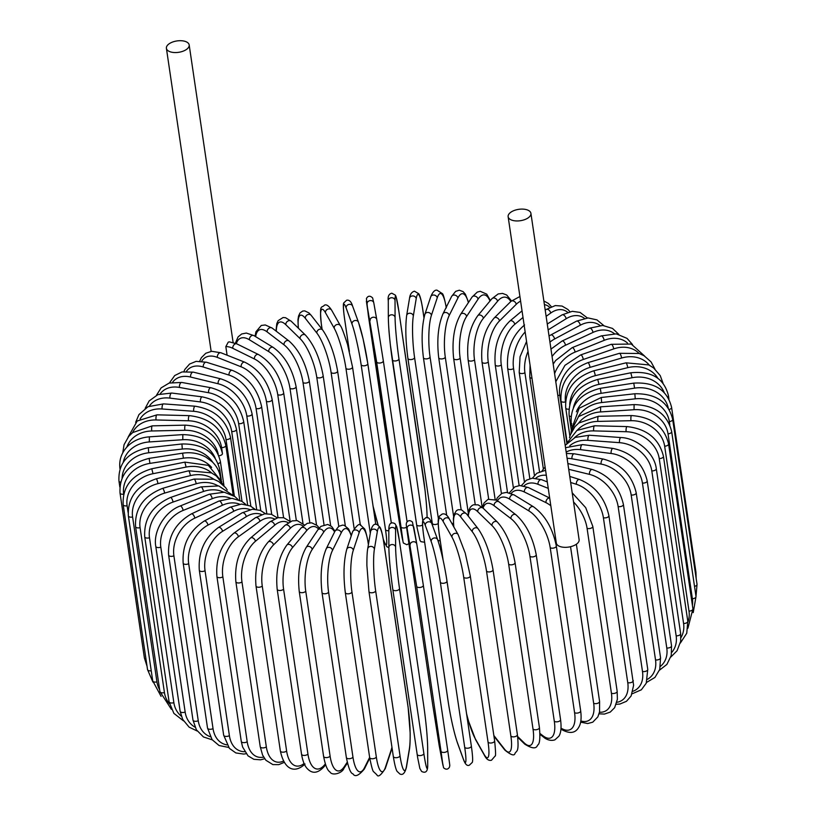 <?xml version="1.0" encoding="UTF-8"?>
<svg xmlns="http://www.w3.org/2000/svg" width="816" height="816" viewBox="0 0 816 816"><rect width="100%" height="100%" fill="white"/><g stroke="black" fill="none" stroke-linecap="round" stroke-linejoin="round"><path stroke-width="1.22" d="M170.442 43.003A11.516 5.753 171.6 0 1 182.233 40.8A11.516 5.753 171.6 0 1 189.179 44.951A11.516 5.753 171.6 0 1 185.14 50.255A11.516 5.753 171.6 0 1 173.349 52.459A11.516 5.753 171.6 0 1 166.403 48.307A11.516 5.753 171.6 0 1 170.442 43.003M225.828 346.627L228.245 342.149L229.347 341.853L236.875 343.893A3.386 2.377 116.2 0 0 233.988 344.791A3.386 2.377 116.2 0 0 232.805 348.32A30.488 15.473 -118.2 0 0 225.828 346.627L227.103 355.205M512.173 211.405A11.516 5.753 171.6 0 1 523.964 209.192A11.516 5.753 171.6 0 1 530.92 213.343A11.516 5.753 171.6 0 1 526.881 218.647A11.516 5.753 171.6 0 1 515.09 220.85A11.516 5.753 171.6 0 1 508.133 216.709A11.516 5.753 171.6 0 1 512.173 211.405M530.92 213.343L579.115 539.713A11.516 5.753 171.6 0 1 575.076 545.017A11.516 5.753 171.6 0 1 563.285 547.23A11.516 5.753 171.6 0 1 556.328 543.079L508.133 216.709M213.037 728.617A3.386 1.693 171.6 0 1 209.569 729.259A3.386 1.693 171.6 0 1 207.519 728.045L183.161 563.111A3.386 1.693 -8.4 0 0 185.212 564.335A3.386 1.693 -8.4 0 0 188.68 563.683L213.037 728.617A30.488 21.41 116.2 0 0 226.899 744.886M183.161 563.111C182.07 544.976 189.077 530.961 204.194 521.077A3.386 1.724 61.8 0 1 206.407 521.965A3.386 1.724 61.8 0 1 207.958 525.127A30.488 21.41 116.2 0 0 188.68 563.683M204.194 521.077L229.908 507.266A3.386 1.724 61.8 0 1 232.121 508.164A3.386 1.724 61.8 0 1 233.672 511.316L207.958 525.127M249.91 509.612A30.488 21.41 116.2 0 0 233.672 511.316M239.557 504.186A30.488 22.675 121.5 0 0 222.289 505.308L194.789 518.14A30.488 22.675 121.5 0 0 173.9 555.808L198.257 720.742A3.386 1.693 171.6 0 1 194.881 721.262A3.386 1.693 171.6 0 1 192.974 720.049L196.381 729.8L203.439 736.94L212.252 739.857M198.257 720.742A30.488 22.675 121.5 0 0 210.263 736.715M192.974 720.049L168.616 555.125A3.386 1.693 -8.4 0 0 170.534 556.328A3.386 1.693 -8.4 0 0 173.9 555.808M245.779 504.451L241.852 501.34L232.04 498.341L218.933 501.055A3.386 1.51 65 0 1 220.891 502.126A3.386 1.51 65 0 1 222.289 505.308M218.933 501.055L191.434 513.886A3.386 1.51 65 0 1 193.392 514.947A3.386 1.51 65 0 1 194.789 518.14M230.663 498.311A30.488 23.776 127.4 0 0 212.201 498.688L183.121 510.428A30.488 23.776 127.4 0 0 160.813 547.138L185.161 712.062A3.386 1.693 171.6 0 1 180.132 711.266L182.662 719.345L189.128 727.148L197.176 731.014M185.161 712.062A30.488 23.776 127.4 0 0 195.004 727.148M180.132 711.266L155.774 546.343A3.386 1.693 -8.4 0 0 160.813 547.138M238.099 499.555L234.896 496.577L224.278 492.211L209.243 494.251A3.386 1.275 68 0 1 210.946 495.465A3.386 1.275 68 0 1 212.201 498.688M209.243 494.251L180.163 506.002A3.386 1.275 68 0 1 181.866 507.215A3.386 1.275 68 0 1 183.121 510.428M223.339 492.089A30.488 24.684 134.2 0 0 203.47 491.487L173.043 502.064A30.488 24.684 134.2 0 0 149.501 537.724L173.859 702.647A3.386 1.693 171.6 0 1 169.085 701.76L173.869 713.378L183.488 720.854M173.859 702.647A30.488 24.684 134.2 0 0 181.305 716.152M169.085 701.76L144.728 536.826A3.386 1.693 -8.4 0 0 149.501 537.724M231.928 494.68L218.698 485.918L200.94 486.907A3.386 1.04 70.8 0 1 202.368 488.243A3.386 1.04 70.8 0 1 203.47 491.487M200.94 486.907L170.503 497.485A3.386 1.04 70.8 0 1 171.931 498.821A3.386 1.04 70.8 0 1 173.043 502.064M217.729 485.693A30.488 25.408 142 0 0 196.187 483.786L164.618 493.109A30.488 25.408 142 0 0 140.077 527.646L164.434 692.57A3.386 1.693 171.6 0 1 159.926 691.591L171.38 709.318M164.434 692.57A30.488 25.408 142 0 0 169.453 703.718M159.926 691.591L135.578 526.667A3.386 1.693 -8.4 0 0 140.077 527.646M227.246 490.008L225.624 487.652L218.688 481.532L213.772 479.237L194.065 479.063A3.386 0.806 73.5 0 1 195.228 480.512A3.386 0.806 73.5 0 1 196.187 483.786M194.065 479.063L162.506 488.396A3.386 0.806 73.5 0 1 163.669 489.845A3.386 0.806 73.5 0 1 164.618 493.109M213.914 479.288A30.488 25.949 150.6 0 0 190.383 475.626L157.937 483.633A30.488 25.949 150.6 0 0 132.6 516.977L156.947 681.901A3.386 1.693 171.6 0 1 152.725 680.85L161.089 696.374M156.947 681.901A30.488 25.949 150.6 0 0 159.661 689.785M152.725 680.85L128.367 515.916A3.386 1.693 -8.4 0 0 132.6 516.977M223.951 485.704L216.342 475.963L211.477 472.892L188.7 470.781A3.386 0.551 76.1 0 1 189.567 472.321A3.386 0.551 76.1 0 1 190.383 475.626M188.7 470.781L156.254 478.798A3.386 0.551 76.1 0 1 157.121 480.338A3.386 0.551 76.1 0 1 157.937 483.633M151.235 670.772A3.386 1.693 171.6 0 1 147.533 669.61L152.939 682.074M211.905 473.117A30.488 26.275 160 0 0 186.119 467.068L153.031 473.698A30.488 26.275 160 0 0 127.112 505.798L128.081 512.346M147.533 669.61L123.175 504.676A3.386 1.693 -8.4 0 0 127.112 505.798M221.809 481.848L208.386 465.375L184.865 462.131L186.119 467.068M184.865 462.131L151.776 468.761L153.031 473.698M145.982 659.104A3.386 1.693 171.6 0 1 144.391 657.961L147.023 666.162M144.391 657.961L120.034 493.027A3.386 1.693 -8.4 0 0 123.685 494.2L123.685 494.21A30.488 26.418 169.9 0 1 149.95 463.386L183.416 458.194A30.488 26.418 169.9 0 1 211.63 467.425M220.595 478.451L220.453 477.482A3.386 1.693 171.6 0 1 220.381 477.982M220.453 477.482C219.535 471.495 216.791 466.273 212.221 461.805L206.06 457.235C198.992 453.308 191.168 451.962 182.6 453.176L183.416 458.194M182.6 453.176L149.134 458.378L149.95 463.386M212.833 462.407A30.488 26.347 179.9 0 0 182.305 449.055L148.706 452.778A30.488 26.347 179.9 0 0 122.094 478.145M119.84 486.989L118.963 481.052A3.386 1.693 -8.4 0 0 120.666 482.225M221.33 480.308L219.749 469.628A3.386 1.693 171.6 0 1 218.678 471.128M219.749 469.628C215.434 452.207 202.827 443.659 181.927 443.986L182.305 449.055M181.927 443.986L148.328 447.709L148.706 452.778M215.159 458.092A30.488 26.081 -170.5 0 0 182.784 439.722L149.308 441.946A30.488 26.081 -170.5 0 0 123.236 462.325M119.983 468.853A3.386 1.693 -8.4 0 0 120.013 468.986L119.983 468.853C118.871 460.459 121.309 453.053 127.296 446.617C132.988 440.844 140.342 437.58 149.379 436.835L149.308 441.946M223.972 485.734L220.412 461.621A3.386 1.693 171.6 0 1 218.127 463.621M220.412 461.621C216.097 444.179 203.572 435.173 182.845 434.612L182.784 439.722M218.239 454.288A30.488 25.612 -161.6 0 0 184.865 430.277L151.766 430.981A30.488 25.612 -161.6 0 0 126.827 447.107M233.192 495.404L225.808 445.403A3.386 1.693 171.6 0 1 221.595 447.637L222.442 453.533A3.386 1.693 171.6 0 1 218.851 455.746M222.442 453.533C218.117 436.05 205.765 426.584 185.365 425.146A3.386 0.714 88.8 0 0 184.783 426.87A3.386 0.714 88.8 0 0 184.865 430.277M185.365 425.146L152.276 425.85A3.386 0.714 88.8 0 0 151.684 427.584A3.386 0.714 88.8 0 0 151.766 430.981M221.595 447.637A30.488 24.959 -153.6 0 0 188.516 420.781L156.05 419.965A30.488 24.959 -153.6 0 0 132.539 432.664M225.808 445.403C221.503 427.88 209.386 417.965 189.465 415.65A3.386 0.959 91.4 0 0 188.578 417.353A3.386 0.959 91.4 0 0 188.516 420.781M189.465 415.65L156.998 414.834A3.386 0.959 91.4 0 0 156.111 416.548A3.386 0.959 91.4 0 0 156.05 419.965M234.365 496.189L226.001 439.538A30.488 24.103 -146.5 0 0 193.708 411.305L162.129 408.979A30.488 24.103 -146.5 0 0 140.117 418.996M239.792 500.239L230.5 437.315A3.386 1.693 171.6 0 1 226.001 439.538M230.5 437.315C226.205 419.75 214.414 409.377 195.106 406.205A3.386 1.204 94.2 0 0 193.933 407.867A3.386 1.204 94.2 0 0 193.708 411.305M195.106 406.205L163.516 403.879A3.386 1.204 94.2 0 0 162.343 405.542A3.386 1.204 94.2 0 0 162.129 408.979M242.026 501.452L231.703 431.511A30.488 23.072 -140.2 0 0 200.42 401.931L169.952 398.116A30.488 23.072 -140.2 0 0 149.379 406.072M247.636 504.92L236.467 429.318A3.386 1.693 171.6 0 1 231.703 431.511M236.467 429.318C232.213 411.703 220.81 400.88 202.256 396.872A3.386 1.428 97.2 0 0 200.787 398.483A3.386 1.428 97.2 0 0 200.42 401.931M202.256 396.872L171.788 393.047A3.386 1.428 97.2 0 0 170.32 394.658A3.386 1.428 97.2 0 0 169.952 398.116M250.859 506.267L238.649 423.626A30.488 21.859 -134.7 0 0 208.59 392.731L179.469 387.437A30.488 21.859 -134.7 0 0 160.232 393.832M256.663 509.398L243.678 421.474A3.386 1.693 171.6 0 1 242.117 423.208A3.386 1.693 171.6 0 1 238.649 423.626M243.678 421.474C239.465 403.808 228.531 392.567 210.865 387.733A3.386 1.652 100.3 0 0 209.11 389.263A3.386 1.652 100.3 0 0 208.59 392.731M210.865 387.733L181.754 382.449A3.386 1.652 100.3 0 0 179.989 383.969A3.386 1.652 100.3 0 0 179.469 387.437M260.773 510.592L246.799 415.946A30.488 20.492 -129.9 0 0 218.147 383.765L190.597 377.043A30.488 20.492 -129.9 0 0 172.594 382.255M266.812 513.641L252.073 413.845A3.386 1.693 171.6 0 1 250.39 415.64A3.386 1.693 171.6 0 1 246.799 415.946M252.073 413.845C247.931 396.137 237.527 384.479 220.871 378.869A3.386 1.856 103.7 0 0 218.821 380.287A3.386 1.856 103.7 0 0 218.147 383.765M220.871 378.869L193.331 372.147A3.386 1.856 103.7 0 0 191.281 373.565A3.386 1.856 103.7 0 0 190.597 377.043M271.718 514.417L256.081 408.53A30.488 18.952 -125.6 0 0 229.031 375.105L203.266 367.006A30.488 18.952 -125.6 0 0 186.436 371.362M278.011 517.691L261.589 406.49A3.386 1.693 171.6 0 1 259.774 408.337A3.386 1.693 171.6 0 1 256.081 408.53M261.589 406.49C257.53 388.753 247.738 376.696 232.203 370.331A3.386 2.04 107.4 0 0 229.867 371.617A3.386 2.04 107.4 0 0 229.031 375.105M232.203 370.331L206.438 362.233A3.386 2.04 107.4 0 0 204.102 363.518A3.386 2.04 107.4 0 0 203.266 367.006M283.601 517.711L266.424 401.431A30.488 17.279 -121.7 0 0 241.159 366.823L217.372 357.408A30.488 17.279 -121.7 0 0 201.705 361.213M290.159 521.434L272.146 399.463A3.386 1.693 171.6 0 1 270.198 401.36A3.386 1.693 171.6 0 1 266.424 401.431M272.146 399.463C268.199 381.704 259.08 369.291 244.78 362.202A3.386 2.224 111.6 0 0 242.158 363.314A3.386 2.224 111.6 0 0 241.159 366.823M244.78 362.202L220.993 352.787A3.386 2.224 111.6 0 0 218.372 353.899A3.386 2.224 111.6 0 0 217.372 357.408M296.33 520.486L277.756 394.699A30.488 15.473 -118.2 0 0 254.429 358.969L232.805 348.32M236.875 343.893L258.499 354.552A3.386 2.377 116.2 0 0 255.612 355.45A3.386 2.377 116.2 0 0 254.429 358.969M258.499 354.552C271.473 362.314 279.868 375.074 283.672 392.822A3.386 1.693 171.6 0 1 281.591 394.76A3.386 1.693 171.6 0 1 277.756 394.699M309.825 522.77L289.986 388.396A30.488 13.546 -115 0 0 268.75 351.614L249.441 339.803A30.488 13.546 -115 0 0 236.334 343.638M316.516 524.953L296.086 386.611A3.386 1.693 171.6 0 1 293.862 388.589A3.386 1.693 171.6 0 1 289.986 388.396M296.086 386.611C292.434 368.903 284.825 355.847 273.268 347.453A3.386 2.519 121.5 0 0 270.116 348.075A3.386 2.519 121.5 0 0 268.75 351.614M273.268 347.453L253.96 335.631A3.386 2.519 121.5 0 0 250.818 336.263A3.386 2.519 121.5 0 0 249.441 339.803M324.003 524.668L303.011 382.551A30.488 11.516 -112 0 0 284.009 344.821L267.169 331.928A30.488 11.516 -112 0 0 255.643 336.651M330.664 525.708L309.274 380.888A3.386 1.693 171.6 0 1 306.918 382.898A3.386 1.693 171.6 0 1 303.011 382.551M309.274 380.888C305.806 363.263 299.044 349.952 288.976 340.955A3.386 2.642 127.4 0 0 285.58 341.261A3.386 2.642 127.4 0 0 284.009 344.821M288.976 340.955L272.136 328.063A3.386 2.642 127.4 0 0 268.75 328.369A3.386 2.642 127.4 0 0 267.169 331.928M338.773 526.34L316.761 377.237A30.488 9.404 -109.2 0 0 300.084 338.62L285.845 324.748A30.488 9.404 -109.2 0 0 276.328 331.265M345.321 525.79L323.146 375.676A3.386 1.693 171.6 0 1 320.647 377.726A3.386 1.693 171.6 0 1 316.761 377.237M323.146 375.676C319.882 358.193 313.997 344.678 305.49 335.131A3.386 2.744 134.2 0 0 301.879 335.06A3.386 2.744 134.2 0 0 300.084 338.62M305.49 335.131L291.251 321.269A3.386 2.744 134.2 0 0 287.65 321.188A3.386 2.744 134.2 0 0 285.845 324.748M354.113 528.34L331.102 372.463A30.488 7.211 -106.5 0 0 316.863 333.071L305.337 318.332A30.488 7.211 -106.5 0 0 298.442 328.267M360.386 525.31L337.6 371.035A3.386 1.693 171.6 0 1 334.958 373.126A3.386 1.693 171.6 0 1 331.102 372.463M337.6 371.035C334.54 353.726 329.572 340.068 322.687 330.052A3.386 2.825 142 0 0 318.903 329.511A3.386 2.825 142 0 0 316.863 333.071M322.687 330.052L311.151 315.313A3.386 2.825 142 0 0 307.377 314.772A3.386 2.825 142 0 0 305.337 318.332M370.301 533.297A30.488 4.978 -103.9 0 0 370.291 533.225L345.933 368.291A30.488 4.978 -103.9 0 0 334.213 328.216L325.472 312.722A30.488 4.978 -103.9 0 0 321.473 324.911L322.126 329.338M322.055 329.236L321.371 324.605A3.386 1.693 -8.4 0 0 321.473 324.911M352.42 366.69A3.386 1.693 171.6 0 1 352.522 366.996A3.386 1.693 171.6 0 1 349.738 369.107A3.386 1.693 171.6 0 1 345.933 368.291M375.768 524.372L352.522 366.996L347.524 344.434C343.791 332.836 341.414 326.604 340.405 325.747A3.386 2.887 150.6 0 0 334.213 328.216M340.405 325.747L331.673 310.253A3.386 2.887 150.6 0 0 325.472 312.722M373.045 505.971A30.488 2.693 -101.3 0 0 378.196 525.137M383.265 539.07L384.071 541.283A30.488 2.693 -101.3 0 0 385.499 529.666L361.141 364.742A30.488 2.693 -101.3 0 0 352.002 324.085L346.127 307.958A30.488 2.693 -101.3 0 0 344.699 319.566L349.401 351.41M367.812 363.752L391.354 523.148L367.802 363.579A3.386 1.693 171.6 0 1 364.874 365.721A3.386 1.693 171.6 0 1 361.141 364.742M358.612 322.759A30.488 2.693 78.7 0 1 367.761 363.416A3.386 1.693 171.6 0 1 367.802 363.579L363.079 338.824L358.489 322.269A3.386 2.917 160 0 0 352.002 324.085M383.316 539.356L384.193 541.783A3.386 2.917 -20 0 1 384.071 541.283M388.824 530.706A3.386 1.693 171.6 0 1 385.499 529.666M358.489 322.269L352.614 306.133A3.386 2.917 160 0 0 346.127 307.958M392.669 480.155A3.386 1.693 171.6 0 1 392.659 480.124A3.386 1.693 171.6 0 1 392.659 480.104L399.208 521.342A3.386 2.938 -10.1 0 1 399.197 521.271L402.92 540.855L400.982 526.769L376.625 361.845L366.364 301.135L399.197 521.271M399.228 521.414A3.386 2.938 -10.1 0 1 399.208 521.342L402.176 537.989A3.386 2.938 -10.1 0 1 402.166 537.917M392.659 480.124L368.312 315.2A3.386 1.693 -8.4 0 0 368.312 315.221M383.326 360.856L407.092 521.801L383.326 360.825A3.386 1.693 171.6 0 1 383.326 360.825A3.386 1.693 171.6 0 1 380.246 362.987A3.386 1.693 171.6 0 1 376.625 361.845M376.757 319.535L373.82 303.032A3.386 2.938 169.9 0 0 373.81 302.96L376.778 319.607A3.386 2.938 169.9 0 1 376.788 319.688L383.316 360.805L376.778 319.607A3.386 2.938 169.9 0 0 370.097 320.719M402.196 538.07A3.386 2.938 -10.1 0 1 402.176 537.989L403.349 543.017L406.878 544.731L408.908 543.589M406.582 527.269A3.386 1.693 171.6 0 1 403.104 527.972A3.386 1.693 171.6 0 1 400.982 526.769M368.312 315.2L366.415 298.544C368.016 295.678 370.087 295.474 372.626 297.932L373.81 302.96A3.386 2.938 169.9 0 0 367.129 304.072M423.178 475.84A3.386 1.693 171.6 0 1 423.198 475.963A3.386 1.693 171.6 0 1 423.208 476.085L398.851 311.161A3.386 1.693 -8.4 0 0 398.84 311.039L425.136 491.048C426.074 500.922 426.707 503.992 427.135 517.915M427.105 517.558A3.386 2.927 -0.1 0 1 427.115 517.67L427.105 517.558A30.488 1.907 83.7 0 0 423.208 476.085M398.851 311.161A30.488 1.907 83.7 0 0 395.036 300.359L395.077 317.404A30.488 1.907 83.7 0 0 398.963 358.867A3.386 1.693 171.6 0 1 395.729 360.927A3.386 1.693 171.6 0 1 392.261 359.734A3.386 1.693 171.6 0 1 392.251 359.611A30.488 1.907 -96.3 0 1 388.355 318.148M422.566 524.953A3.386 1.693 171.6 0 1 418.955 525.902A3.386 1.693 171.6 0 1 416.609 524.668A3.386 1.693 171.6 0 1 416.599 524.545L392.282 359.856M398.963 358.867L422.861 520.649M395.077 317.404A3.386 2.927 179.9 0 0 388.324 317.781C388.753 331.704 389.375 334.784 390.323 344.658L417.088 527.758L420.016 540.498L420.985 541.681L424.636 542.242M395.036 300.359A3.386 2.927 179.9 0 0 388.283 300.737L388.324 317.781M423.953 317.812L422.678 309.193A3.386 1.693 -8.4 0 0 422.688 308.917L423.983 317.689M422.678 309.193A30.488 4.202 86.2 0 0 416.221 298.625L413.335 315.925A30.488 4.202 86.2 0 0 414.589 357.632L438.447 519.129M438.192 523.576A3.386 1.693 171.6 0 1 434.581 524.515A3.386 1.693 171.6 0 1 432.245 523.28A3.386 1.693 171.6 0 1 432.256 523.005M414.589 357.632A3.386 1.693 171.6 0 1 411.223 359.56A3.386 1.693 171.6 0 1 407.898 358.346A3.386 1.693 171.6 0 1 407.898 358.071M413.335 315.925A3.386 2.897 -170.5 0 0 406.643 315.588C405.236 326.981 405.654 341.231 407.898 358.346L432.684 526.045M416.221 298.625A3.386 2.897 -170.5 0 0 409.53 298.289L406.643 315.588M446.168 307.408A30.488 6.457 88.8 0 0 437.233 297.85L431.429 315.282A30.488 6.457 88.8 0 0 430.073 357.102L453.604 516.406M453.38 523.107A3.386 1.693 171.6 0 1 451.982 523.648M430.073 357.102A3.386 1.693 171.6 0 1 426.605 358.887A3.386 1.693 171.6 0 1 423.412 357.663L446.709 515.426M431.429 315.282A3.386 2.846 -161.6 0 0 428.359 312.487A3.386 2.846 -161.6 0 0 424.912 314.282C421.801 325.829 421.301 340.292 423.412 357.663M437.233 297.85A3.386 2.846 -161.6 0 0 434.163 295.066A3.386 2.846 -161.6 0 0 430.705 296.851L424.912 314.282M468.374 302.644A30.488 8.66 91.4 0 0 457.888 298.034L449.228 315.455A30.488 8.66 91.4 0 0 445.301 357.275L468.241 512.621M445.301 357.275A3.386 1.693 171.6 0 1 441.742 358.928A3.386 1.693 171.6 0 1 438.702 357.683L461.152 509.714M449.228 315.455A3.386 2.774 -153.6 0 0 446.403 312.589A3.386 2.774 -153.6 0 0 442.955 313.874C438.141 325.472 436.723 340.078 438.702 357.683M457.888 298.034A3.386 2.774 -153.6 0 0 455.063 295.168A3.386 2.774 -153.6 0 0 451.605 296.453L442.955 313.874M489.988 301.022A30.488 10.802 94.2 0 0 478.054 299.176L466.599 316.465A30.488 10.802 94.2 0 0 460.142 358.153L482.174 507.297M460.142 358.153A3.386 1.693 171.6 0 1 456.532 359.662A3.386 1.693 171.6 0 1 453.635 358.418L475.198 504.441M466.599 316.465A3.386 2.683 -146.5 0 0 463.988 313.538A3.386 2.683 -146.5 0 0 460.612 314.364C454.135 325.921 451.809 340.609 453.635 358.418M478.054 299.176A3.386 2.683 -146.5 0 0 475.442 296.249A3.386 2.683 -146.5 0 0 472.066 297.075L460.612 314.364M510.806 301.522A30.488 12.862 97.2 0 0 497.556 301.277L483.388 318.291A30.488 12.862 97.2 0 0 474.504 359.744L495.149 499.545M474.504 359.744A3.386 1.693 171.6 0 1 470.852 361.1A3.386 1.693 171.6 0 1 468.109 359.856L488.672 499.106M483.388 318.291A3.386 2.56 -140.2 0 0 480.991 315.313A3.386 2.56 -140.2 0 0 477.737 315.741C469.639 327.185 466.426 341.884 468.109 359.856M497.556 301.277A3.386 2.56 -140.2 0 0 495.149 298.299A3.386 2.56 -140.2 0 0 491.905 298.727L477.737 315.741M520.608 301.175A30.488 14.831 100.3 0 0 516.253 304.307L499.494 320.923A30.488 14.831 100.3 0 0 488.264 362.008L507.521 492.476M488.264 362.008A3.386 1.693 171.6 0 1 484.602 363.232A3.386 1.693 171.6 0 1 482.001 361.978L501.432 493.568M499.494 320.923A3.386 2.428 -134.7 0 0 497.281 317.903A3.386 2.428 -134.7 0 0 494.19 317.985C484.531 329.246 480.471 343.913 482.001 361.978M516.253 304.307A3.386 2.428 -134.7 0 0 514.039 301.288A3.386 2.428 -134.7 0 0 510.959 301.369L494.19 317.985M523.005 317.444L514.774 324.34A30.488 16.677 103.7 0 0 501.31 364.956L519.129 485.581M549.688 307.367A30.488 16.677 103.7 0 0 544.394 304.613M501.31 364.956A3.386 1.693 171.6 0 1 497.668 366.027A3.386 1.693 171.6 0 1 495.21 364.783L513.376 487.774M514.774 324.34A3.386 2.275 -129.9 0 0 512.734 321.28A3.386 2.275 -129.9 0 0 509.847 321.065C498.688 332.081 493.813 346.647 495.21 364.783M525.157 331.99A30.488 18.401 107.4 0 0 513.57 368.546L529.829 478.676M567.61 312.273A30.488 18.401 107.4 0 0 550.688 313.069L546.128 316.333M513.57 368.546A3.386 1.693 171.6 0 1 509.959 369.475A3.386 1.693 171.6 0 1 507.644 368.23L524.392 481.726M550.688 313.069A3.386 2.101 -125.6 0 0 548.821 309.978A3.386 2.101 -125.6 0 0 546.139 309.499L545.21 310.162M528.023 351.41A30.488 19.982 111.6 0 0 524.923 372.759L539.529 471.699M584.409 318.322A30.488 19.982 111.6 0 0 566.151 318.73L548.128 329.888M524.923 372.759A3.386 1.693 171.6 0 1 521.373 373.544A3.386 1.693 171.6 0 1 519.19 372.32L534.419 475.422M566.151 318.73A3.386 1.918 -121.7 0 0 564.448 315.608A3.386 1.918 -121.7 0 0 561.989 314.915L547.261 324.023M600.015 325.462A30.488 21.41 116.2 0 0 580.288 325.207L554.574 339.007A30.488 21.41 116.2 0 0 549.933 342.098M531.981 378.226A3.386 1.693 171.6 0 1 529.778 377.002L543.354 468.935M554.574 339.007A3.386 1.724 -118.2 0 0 553.024 335.855A3.386 1.724 -118.2 0 0 550.81 334.958L549.025 335.988M580.288 325.207A3.386 1.724 -118.2 0 0 578.738 322.045A3.386 1.724 -118.2 0 0 576.524 321.147L550.81 334.958M614.377 333.673A30.488 22.675 121.5 0 0 592.997 332.428L565.498 345.25A30.488 22.675 121.5 0 0 552.055 356.521M565.498 345.25A3.386 1.51 -115 0 0 564.101 342.057A3.386 1.51 -115 0 0 562.132 340.996L550.963 349.105M592.997 332.428A3.386 1.51 -115 0 0 591.6 329.236A3.386 1.51 -115 0 0 589.631 328.175L562.132 340.996M627.443 342.985A30.488 23.776 127.4 0 0 604.177 340.343L575.096 352.094A30.488 23.776 127.4 0 0 554.594 373.667M575.096 352.094A3.386 1.275 -112 0 0 573.842 348.871A3.386 1.275 -112 0 0 572.149 347.657L555.645 360.509L553.177 364.109M604.177 340.343A3.386 1.275 -112 0 0 602.922 337.13A3.386 1.275 -112 0 0 601.219 335.917L572.149 347.657M639.132 353.461A30.488 24.684 134.2 0 0 613.734 348.901L583.297 359.479A30.488 24.684 134.2 0 0 559.766 395.128L566.855 443.139M559.766 395.128A3.386 1.693 171.6 0 1 557.818 395.485M583.297 359.479A3.386 1.04 -109.2 0 0 582.196 356.235A3.386 1.04 -109.2 0 0 580.768 354.889L564.968 365.323L555.788 381.745M613.734 348.901A3.386 1.04 -109.2 0 0 612.632 345.658A3.386 1.04 -109.2 0 0 611.204 344.311L580.768 354.889M649.332 365.191A30.488 25.408 142 0 0 621.608 358.03L590.05 367.363A30.488 25.408 142 0 0 565.508 401.89L565.508 401.931M565.508 401.89A3.386 1.693 171.6 0 1 561 400.911L567.13 442.394M590.05 367.363A3.386 0.806 -106.5 0 0 589.091 364.089A3.386 0.806 -106.5 0 0 587.938 362.641C569.058 370.158 560.072 382.918 561 400.911M621.608 358.03A3.386 0.806 -106.5 0 0 620.65 354.756A3.386 0.806 -106.5 0 0 619.497 353.308L587.938 362.641M657.818 378.257A30.488 25.949 150.6 0 0 627.739 367.659L595.292 375.666A30.488 25.949 150.6 0 0 569.721 404.542M568.936 409.183A3.386 1.693 171.6 0 1 565.723 407.959L569.884 436.132M595.292 375.666A3.386 0.551 -103.9 0 0 594.476 372.371A3.386 0.551 -103.9 0 0 593.609 370.831C574.107 377.624 564.815 389.997 565.723 407.959M627.739 367.659A3.386 0.551 -103.9 0 0 626.923 364.364A3.386 0.551 -103.9 0 0 626.056 362.824L593.609 370.831M667.733 397.055A3.386 1.693 -8.4 0 0 668.467 395.78L668.977 399.228M664.275 392.649A30.488 26.275 160 0 0 632.074 377.726L598.985 384.356A30.488 26.275 160 0 0 573.413 407.714M571.037 416.537A3.386 1.693 171.6 0 1 569.129 415.334L571.363 430.42M598.985 384.356L597.73 379.42C577.759 385.427 568.222 397.402 569.129 415.334M632.074 377.726L630.819 372.79L597.73 379.42M696.16 578.401L695.966 572.363A3.386 1.693 171.6 0 1 695.426 573.475M669.12 409.479A3.386 1.693 -8.4 0 0 671.609 407.439L695.966 572.363M668.304 408.173A30.488 26.418 169.9 0 0 634.573 388.141L601.106 393.332A30.488 26.418 169.9 0 0 576.361 411.815M571.812 423.769A3.386 1.693 171.6 0 1 571.19 422.974L571.639 425.962M601.106 393.332L600.29 388.324C579.992 393.506 570.292 405.052 571.19 422.974M634.573 388.141L633.757 383.122L600.29 388.324M695.997 596.384L697.037 584.338A3.386 1.693 171.6 0 1 694.518 586.388M669.844 425.075L669.334 421.607A3.386 1.693 -8.4 0 0 672.68 419.404L697.037 584.338M669.334 421.607A30.488 26.347 179.9 0 0 635.236 398.83L601.637 402.553A30.488 26.347 179.9 0 0 578.197 416.976M601.637 402.553L601.259 397.484L579.176 408.255L571.679 428.9M635.236 398.83L634.858 393.761L601.259 397.484M696.017 596.537A3.386 1.693 171.6 0 1 692.386 598.76L668.029 433.837A3.386 1.693 -8.4 0 0 671.67 431.613L696.017 596.537L693.223 612.612M692.407 605.278A30.488 26.081 -170.5 0 0 692.386 598.76M668.029 433.837A30.488 26.081 -170.5 0 0 634.042 409.703L600.566 411.937A30.488 26.081 -170.5 0 0 578.595 423.157M600.566 411.937L600.627 406.827L578.544 416.609L571.292 430.828L571.027 432.959M634.042 409.703L634.103 404.593L600.627 406.827M692.937 608.879A3.386 1.693 171.6 0 1 689 611.123L664.652 446.189A3.386 1.693 -8.4 0 0 668.579 443.955L692.937 608.879L687.908 628.228M687.908 622.067A30.488 25.612 -161.6 0 0 689 611.123M664.652 446.189A30.488 25.612 -161.6 0 0 631.003 420.699L597.904 421.403A30.488 25.612 -161.6 0 0 577.371 430.165M597.904 421.403A3.386 0.714 -91.2 0 1 597.832 418.006A3.386 0.714 -91.2 0 1 598.414 416.282L578.768 423.014L574.852 426.819L570.2 435.132L569.476 437.764M631.003 420.699A3.386 0.714 -91.2 0 1 630.921 417.292A3.386 0.714 -91.2 0 1 631.513 415.568L598.414 416.282M687.796 621.272A3.386 1.693 171.6 0 1 683.584 623.506L659.226 458.572A3.386 1.693 -8.4 0 0 663.449 456.338L687.796 621.272L686.756 633.247L680.35 643.059M680.952 637.653A30.488 24.959 -153.6 0 0 683.584 623.506M659.226 458.572A30.488 24.959 -153.6 0 0 626.147 431.715L593.681 430.899A30.488 24.959 -153.6 0 0 574.433 437.764M593.681 430.899A3.386 0.959 -88.6 0 1 593.752 427.482A3.386 0.959 -88.6 0 1 594.629 425.779L576.902 430.46L566.794 443.343M626.147 431.715A3.386 0.959 -88.6 0 1 626.219 428.288A3.386 0.959 -88.6 0 1 627.096 426.584L594.629 425.779M680.646 633.604A3.386 1.693 171.6 0 1 676.158 635.827L651.8 470.893A3.386 1.693 -8.4 0 0 656.299 468.68L680.646 633.604L680.697 641.203L677.066 650.77L670.823 657.033M671.731 652.443A30.488 24.103 -146.5 0 0 676.158 635.827M651.8 470.893A30.488 24.103 -146.5 0 0 619.507 442.67L587.928 440.344A30.488 24.103 -146.5 0 0 569.792 445.74M587.928 440.344A3.386 1.204 -85.8 0 1 588.142 436.907A3.386 1.204 -85.8 0 1 589.315 435.234L575.188 437.427L565.172 445.342M619.507 442.67A3.386 1.204 -85.8 0 1 619.732 439.232A3.386 1.204 -85.8 0 1 620.905 437.56L589.315 435.234M671.548 645.793A3.386 1.693 171.6 0 1 666.784 647.996L642.427 483.062A3.386 1.693 -8.4 0 0 647.19 480.869L671.548 645.793L671.231 655.503L666.876 664.438L659.512 670.15M660.511 666.325A30.488 23.072 -140.2 0 0 666.784 647.996M642.427 483.062A30.488 23.072 -140.2 0 0 611.143 453.492L580.676 449.667A30.488 23.072 -140.2 0 0 566.171 452.105M580.676 449.667A3.386 1.428 -82.8 0 1 581.043 446.209A3.386 1.428 -82.8 0 1 582.512 444.598L565.519 447.688M611.143 453.492A3.386 1.428 -82.8 0 1 611.51 450.034A3.386 1.428 -82.8 0 1 612.979 448.423L582.512 444.598M660.552 657.747A3.386 1.693 171.6 0 1 658.991 659.491A3.386 1.693 171.6 0 1 655.523 659.909L631.176 494.975A3.386 1.693 -8.4 0 0 634.634 494.557A3.386 1.693 -8.4 0 0 636.205 492.823L660.552 657.747L659.756 669.426L654.911 677.464L646.568 682.411M647.516 679.279A30.488 21.859 -134.7 0 0 655.523 659.909M631.176 494.975A30.488 21.859 -134.7 0 0 601.106 464.08L571.985 458.786A30.488 21.859 -134.7 0 0 567.1 458.357M571.985 458.786A3.386 1.652 -79.7 0 1 572.506 455.318A3.386 1.652 -79.7 0 1 574.27 453.798L566.375 453.441M601.106 464.08A3.386 1.652 -79.7 0 1 601.627 460.612A3.386 1.652 -79.7 0 1 603.391 459.082L574.27 453.798M647.761 669.375A3.386 1.693 171.6 0 1 646.068 671.17A3.386 1.693 171.6 0 1 642.488 671.476L618.13 506.552A3.386 1.693 -8.4 0 0 621.71 506.236A3.386 1.693 -8.4 0 0 623.404 504.451L647.761 669.375L646.241 683.216L641.345 689.806L632.125 693.814M632.92 691.285A30.488 20.492 -129.9 0 0 642.488 671.476M618.13 506.552A30.488 20.492 -129.9 0 0 589.478 474.371L568.711 469.302M589.478 474.371A3.386 1.856 -76.3 0 1 590.152 470.893A3.386 1.856 -76.3 0 1 592.202 469.465L567.865 463.529M633.257 680.585A3.386 1.693 171.6 0 1 631.441 682.431A3.386 1.693 171.6 0 1 627.749 682.625L603.391 517.701A3.386 1.693 -8.4 0 0 607.084 517.497A3.386 1.693 -8.4 0 0 608.899 515.661L633.614 685.267L631.125 695.977L626.474 701.301L619.925 704.035L616.264 704.31M616.865 702.29A30.488 18.952 -125.6 0 0 627.749 682.625M546.312 475.279A30.488 18.952 -125.6 0 0 535.816 478.217M603.391 517.701A30.488 18.952 -125.6 0 0 576.351 484.276L570.659 482.491M576.351 484.276A3.386 2.04 -72.6 0 1 577.187 480.777A3.386 2.04 -72.6 0 1 579.523 479.502L569.762 476.432M617.161 691.295A3.386 1.693 171.6 0 1 615.203 693.182A3.386 1.693 171.6 0 1 611.429 693.253L587.081 528.329A3.386 1.693 -8.4 0 0 590.855 528.258A3.386 1.693 -8.4 0 0 592.804 526.371L617.161 691.295L617.386 699.271L614.642 707.686L610.276 712.082L604.411 714.082L599.077 713.816M599.474 712.235A30.488 17.279 -121.7 0 0 611.429 693.253M548.24 488.356L538.019 484.306A30.488 17.279 -121.7 0 0 524.035 485.948M587.081 528.329A30.488 17.279 -121.7 0 0 573.536 501.973M538.019 484.306A3.386 2.224 -68.4 0 1 539.029 480.797A3.386 2.224 -68.4 0 1 541.64 479.696L532.246 478.207L526.371 480.206L521.465 485.551M580.849 720.956A30.488 15.473 -118.2 0 0 593.66 703.3L570.537 546.7M550.81 505.747A30.488 15.473 -118.2 0 0 545.986 502.646L524.351 491.987A30.488 15.473 -118.2 0 0 511.204 493.445M576.371 544.221L599.587 701.423A3.386 1.693 171.6 0 1 597.496 703.351A3.386 1.693 171.6 0 1 593.66 703.3M524.351 491.987A3.386 2.377 -63.8 0 1 525.535 488.458A3.386 2.377 -63.8 0 1 528.421 487.56L519.843 485.53L514.814 486.866L509.378 492.833M545.986 502.646A3.386 2.377 -63.8 0 1 546.985 499.321A3.386 2.377 -63.8 0 1 549.678 498.097M580.676 710.889A3.386 1.693 171.6 0 1 578.452 712.858A3.386 1.693 171.6 0 1 574.576 712.664L550.219 547.73A3.386 1.693 -8.4 0 0 554.095 547.934A3.386 1.693 -8.4 0 0 556.318 545.955L580.676 710.889C581.604 718.09 581.002 723.466 578.881 727.025C575.596 733.145 569.976 734.053 562.04 729.759A3.386 2.519 121.5 0 1 561.061 728.158A30.488 13.546 -115 0 0 574.576 712.664M550.219 547.73A30.488 13.546 -115 0 0 528.982 510.959L509.674 499.137A30.488 13.546 -115 0 0 497.495 500.759M509.674 499.137A3.386 2.519 -58.5 0 1 511.051 495.598A3.386 2.519 -58.5 0 1 514.202 494.975L506.471 492.395L501.942 493.303L497.352 497.709L496.291 500.075M528.982 510.959A3.386 2.519 -58.5 0 1 530.359 507.419A3.386 2.519 -58.5 0 1 533.501 506.787L514.202 494.975M560.561 719.62A3.386 1.693 171.6 0 1 558.205 721.63A3.386 1.693 171.6 0 1 554.309 721.283L529.951 556.359A3.386 1.693 -8.4 0 0 533.848 556.706A3.386 1.693 -8.4 0 0 536.214 554.686L560.561 719.62C561.561 727.352 561.01 732.88 558.909 736.195L554.9 739.847C549.219 741.764 544.18 737.735 543.864 737.327A3.386 2.642 127.4 0 1 543.017 735.818A30.488 11.516 -112 0 0 554.309 721.283M539.988 733.502L543.017 735.818M529.951 556.359A30.488 11.516 -112 0 0 510.938 518.619L494.108 505.726A30.488 11.516 -112 0 0 483.082 508.133M494.108 505.726A3.386 2.642 -52.6 0 1 495.679 502.177A3.386 2.642 -52.6 0 1 499.076 501.86L496.383 500.126L488.029 499.341L484.021 503.003L482.368 507.47M510.938 518.619A3.386 2.642 -52.6 0 1 512.519 515.069A3.386 2.642 -52.6 0 1 515.906 514.753L499.076 501.86M539.417 727.556A3.386 1.693 171.6 0 1 536.908 729.606A3.386 1.693 171.6 0 1 533.021 729.106L508.664 564.172A3.386 1.693 -8.4 0 0 512.56 564.672A3.386 1.693 -8.4 0 0 515.059 562.622L539.417 727.556C540.355 738.327 539.743 744.192 537.571 745.151C536.285 749.047 532.012 748.711 524.749 744.121A3.386 2.744 134.2 0 1 524.066 742.754A30.488 9.404 -109.2 0 0 533.021 729.106M517.64 736.491L524.066 742.754M508.664 564.172A30.488 9.404 -109.2 0 0 491.997 525.565L477.758 511.693A30.488 9.404 -109.2 0 0 468.313 516.181M477.758 511.693A3.386 2.744 -45.8 0 1 479.553 508.133A3.386 2.744 -45.8 0 1 483.164 508.205L478.156 504.859L473.566 504.767L472.148 505.461L470.332 507.185L468.7 510.592L467.925 515.692M491.997 525.565A3.386 2.744 -45.8 0 1 493.792 521.995A3.386 2.744 -45.8 0 1 497.403 522.077L483.164 508.205M517.385 734.624A3.386 1.693 171.6 0 1 514.733 736.715A3.386 1.693 171.6 0 1 510.877 736.052L486.52 571.129A3.386 1.693 -8.4 0 0 490.385 571.781A3.386 1.693 -8.4 0 0 493.027 569.701L517.385 734.624C519.353 753.086 516.436 750.465 514.998 753.443C514.335 756.157 510.949 755.035 504.849 750.077A3.386 2.825 142 0 1 504.359 748.925A30.488 7.211 -106.5 0 0 510.877 736.052M493.853 735.502L504.359 748.925M486.52 571.129A30.488 7.211 -106.5 0 0 472.28 531.726L460.754 516.997A30.488 7.211 -106.5 0 0 453.869 527.003M460.754 516.997A3.386 2.825 -38 0 1 462.794 513.427A3.386 2.825 -38 0 1 466.579 513.968L461.458 509.806L458.143 509.714L456.43 510.612L453.992 514.6L453.38 518.425L453.686 526.677M472.28 531.726A3.386 2.825 -38 0 1 474.331 528.166A3.386 2.825 -38 0 1 478.105 528.707L466.579 513.968M494.527 740.479A3.386 1.693 171.6 0 1 494.629 740.785A3.386 1.693 171.6 0 1 491.844 742.907A3.386 1.693 171.6 0 1 488.039 742.081L463.682 577.157A3.386 1.693 -8.4 0 0 467.486 577.973A3.386 1.693 -8.4 0 0 470.281 575.861L494.629 740.785C495.689 751.393 495.853 756.473 495.128 756.014L491.507 760.226C488.753 760.94 486.356 759.237 484.327 755.137A3.386 2.887 150.6 0 1 484.031 754.27A30.488 4.978 -103.9 0 0 488.039 742.081M466.579 713.684A30.488 4.978 -103.9 0 0 475.3 738.776L484.031 754.27M463.682 577.157A30.488 4.978 -103.9 0 0 451.962 537.081L443.231 521.587A30.488 4.978 -103.9 0 0 439.222 533.776L443.108 560.082M475.3 738.776A3.386 2.887 150.6 0 0 475.595 739.643L484.327 755.137M439.222 533.776A3.386 1.693 171.6 0 1 439.12 533.47L442.925 559.225M443.231 521.587A3.386 2.887 -29.4 0 1 449.422 519.119C447.392 515.018 444.995 513.315 442.241 514.029L439.467 516.1C438.773 519.241 437.182 515.681 439.12 533.47M451.962 537.081A3.386 2.887 -29.4 0 1 458.153 534.613L449.422 519.119M446.995 581.237L471.301 745.824A3.386 1.693 171.6 0 1 471.342 745.987A3.386 1.693 171.6 0 1 468.415 748.129A3.386 1.693 171.6 0 1 464.681 747.15L440.334 582.216A3.386 1.693 -8.4 0 0 444.057 583.205A3.386 1.693 -8.4 0 0 446.995 581.063A3.386 1.693 -8.4 0 0 446.944 580.89A30.488 2.693 78.7 0 0 437.804 540.243M440.334 582.216A30.488 2.693 -101.3 0 0 431.185 541.569L425.309 525.433A30.488 2.693 -101.3 0 0 423.881 537.05L448.239 701.974A30.488 2.693 -101.3 0 0 457.388 742.631L463.253 758.758A30.488 2.693 -101.3 0 0 464.681 747.15M463.253 758.758A3.386 2.917 160 0 0 463.386 759.257C465.171 764.306 467.17 766.275 469.384 765.173L472.27 762.419C472.535 761.787 473.311 760.033 471.342 745.987L446.995 581.063C444.312 564.152 441.211 550.372 437.672 539.743L431.807 523.617A3.386 2.917 -20 0 0 425.309 525.433M457.388 742.631A3.386 2.917 160 0 0 457.511 743.121L463.386 759.257M431.185 541.569A3.386 2.917 -20 0 1 437.672 539.743M447.688 750.169A3.386 1.693 171.6 0 1 447.688 750.19A3.386 1.693 171.6 0 1 444.618 752.362A3.386 1.693 171.6 0 1 440.997 751.21L416.639 586.276A3.386 1.693 -8.4 0 0 420.26 587.428A3.386 1.693 -8.4 0 0 423.341 585.266L447.688 750.169M416.639 586.276L407.143 528.513L408.326 539.662L432.684 704.585L439.212 745.712L442.945 765.296L440.997 751.21M410.111 545.159A3.386 2.938 -10.1 0 1 416.803 544.119L423.331 585.245A3.386 1.693 -8.4 0 1 423.341 585.266L447.688 750.19C450.371 769.213 449.81 764.398 449.494 767.101C447.933 769.61 445.964 769.835 443.567 767.774L439.222 745.783A3.386 2.938 169.9 0 0 439.243 745.855M407.143 528.513A3.386 2.938 -10.1 0 1 413.834 527.473L416.772 543.976M439.212 745.712A3.386 2.938 169.9 0 0 439.222 745.783L432.674 704.565A3.386 1.693 171.6 0 1 432.674 704.565A3.386 1.693 171.6 0 1 432.674 704.534M408.326 539.662A3.386 1.693 171.6 0 1 408.326 539.631L432.674 704.565M395.617 547.087A3.386 2.927 -0.1 0 0 388.895 547.832A30.488 1.907 -96.3 0 0 392.792 589.305A3.386 1.693 -8.4 0 0 392.802 589.427L417.639 757.544L419.863 768.468L421.607 771.436C425.84 773.588 427.88 771.324 427.717 764.653A3.386 2.927 179.9 0 0 427.686 764.286L427.645 747.242A30.488 1.907 83.7 0 0 423.749 705.779L399.401 540.845A30.488 1.907 83.7 0 0 395.576 530.053L395.617 547.087A30.488 1.907 83.7 0 0 399.514 588.56L423.861 753.484A3.386 1.693 171.6 0 1 420.628 755.545A3.386 1.693 171.6 0 1 417.16 754.351A3.386 1.693 171.6 0 1 417.149 754.229L392.822 589.55M423.861 753.484A30.488 1.907 83.7 0 0 427.686 764.286M388.855 530.798A3.386 2.927 -0.1 0 1 388.824 530.431L388.865 547.475C389.12 558.542 390.436 572.526 392.802 589.427A3.386 1.693 -8.4 0 0 396.28 590.621A3.386 1.693 -8.4 0 0 399.514 588.56M427.717 764.653L427.676 747.609A3.386 2.927 179.9 0 0 427.645 747.242M427.676 747.609C427.421 736.542 426.115 722.558 423.739 705.656L399.391 540.722A3.386 1.693 171.6 0 1 399.401 540.845M399.391 540.722L396.688 526.616L394.934 523.637C390.701 521.495 388.671 523.76 388.824 530.431A3.386 2.927 -0.1 0 1 395.576 530.053M368.965 591.274A3.386 1.693 -8.4 0 0 368.965 591.539L393.312 756.473C395.321 769.019 396.851 770.936 397.086 771.344L399.881 773.976C402.757 775.465 404.95 773.18 406.47 767.101A3.386 2.897 -170.5 0 0 406.47 766.316L409.357 749.017A30.488 4.202 86.2 0 0 408.102 707.319L383.744 542.385A30.488 4.202 86.2 0 0 377.288 531.818L374.401 549.117A30.488 4.202 86.2 0 0 375.656 590.825L400.013 755.749A3.386 1.693 171.6 0 1 396.647 757.687A3.386 1.693 171.6 0 1 393.312 756.473A3.386 1.693 171.6 0 1 393.322 756.197M400.013 755.749A30.488 4.202 86.2 0 0 406.47 766.316M374.401 549.117A3.386 2.897 9.5 0 0 367.71 548.791C367.598 549.413 366.792 553.207 366.894 565.559L368.965 591.539A3.386 1.693 -8.4 0 0 372.29 592.753A3.386 1.693 -8.4 0 0 375.656 590.825M406.47 767.101L409.357 749.802A3.386 2.897 -170.5 0 0 409.357 749.017M408.02 706.778A3.386 1.693 171.6 0 1 408.102 707.044A3.386 1.693 171.6 0 1 408.102 707.319M383.663 541.855A3.386 1.693 171.6 0 1 383.755 542.11A3.386 1.693 171.6 0 1 383.744 542.385M409.357 749.802C409.469 749.17 410.275 745.375 410.173 733.023L408.102 707.044L383.755 542.11C381.745 529.564 380.215 527.646 379.981 527.238L377.176 524.617C374.309 523.117 372.116 525.412 370.597 531.491A3.386 2.897 9.5 0 1 377.288 531.818M368.404 544.66L368.189 543.221A30.488 6.457 88.8 0 0 359.111 532.777L353.318 550.198A30.488 6.457 88.8 0 0 351.961 592.018L376.319 756.952A3.386 1.693 171.6 0 1 372.841 758.737A3.386 1.693 171.6 0 1 369.658 757.513C371.535 766.999 372.912 771.773 373.769 771.844L376.839 774.761C378.002 777.505 380.817 775.435 385.295 768.539A3.386 2.846 -161.6 0 0 385.387 767.397L391.19 749.965A30.488 6.457 88.8 0 0 391.945 747.211M376.319 756.952A30.488 6.457 88.8 0 0 385.387 767.397M345.341 592.161A3.386 1.693 -8.4 0 0 345.301 592.589A3.386 1.693 -8.4 0 0 348.483 593.813A3.386 1.693 -8.4 0 0 351.961 592.018M385.295 768.539L391.088 751.108A3.386 2.846 -161.6 0 0 391.19 749.965M368.455 544.333L368.23 542.803A3.386 1.693 171.6 0 1 368.189 543.221M368.23 542.803C366.343 533.307 364.976 528.533 364.12 528.472L361.039 525.545C359.887 522.811 357.061 524.882 352.594 531.777A3.386 2.846 18.4 0 1 356.041 529.982A3.386 2.846 18.4 0 1 359.111 532.777M352.594 531.777L346.79 549.209A3.386 2.846 18.4 0 1 350.248 547.414A3.386 2.846 18.4 0 1 353.318 550.198M351.217 535.898A30.488 8.66 91.4 0 0 341.19 532.899L332.53 550.321A30.488 8.66 91.4 0 0 328.593 592.141L352.951 757.064A3.386 1.693 171.6 0 1 349.391 758.717A3.386 1.693 171.6 0 1 346.351 757.483C348.544 768.162 350.737 773.599 352.94 773.792C354.991 777.322 358.805 775.71 364.395 768.947A3.386 2.774 -153.6 0 0 364.599 767.519L369.638 757.391M352.951 757.064A30.488 8.66 91.4 0 0 364.599 767.519M346.351 757.483L322.004 592.549A3.386 1.693 -8.4 0 0 325.033 593.783A3.386 1.693 -8.4 0 0 328.593 592.141M351.38 535.398L348.616 528.972L344.291 525.361L342.659 525.086L338.793 526.33L334.907 531.308A3.386 2.774 26.4 0 1 338.354 530.033A3.386 2.774 26.4 0 1 341.19 532.899M334.907 531.308L326.247 548.729A3.386 2.774 26.4 0 1 329.705 547.454A3.386 2.774 26.4 0 1 332.53 550.321M334.591 531.94A30.488 10.802 94.2 0 0 323.646 532.195L312.191 549.484A30.488 10.802 94.2 0 0 305.745 591.172L330.103 756.106A3.386 1.693 171.6 0 1 326.482 757.605A3.386 1.693 171.6 0 1 323.595 756.361C325.319 765.265 327.42 770.447 329.909 771.885C332.102 776.261 342.485 773.119 343.934 768.315A3.386 2.683 -146.5 0 0 344.27 766.673L347.228 762.205M330.103 756.106A30.488 10.802 94.2 0 0 344.27 766.673M323.595 756.361L299.237 591.437A3.386 1.693 -8.4 0 0 302.124 592.681A3.386 1.693 -8.4 0 0 305.745 591.172M334.968 531.185L331.684 526.524L327.797 524.453L320.943 526.361L317.669 530.094A3.386 2.683 33.5 0 1 321.045 529.268A3.386 2.683 33.5 0 1 323.646 532.195M317.669 530.094L306.214 547.383A3.386 2.683 33.5 0 1 309.59 546.557A3.386 2.683 33.5 0 1 312.191 549.484M318.464 528.972A30.488 12.862 97.2 0 0 306.632 530.665L292.465 547.689A30.488 12.862 97.2 0 0 283.58 589.132L307.938 754.066A3.386 1.693 171.6 0 1 304.286 755.422A3.386 1.693 171.6 0 1 301.532 754.178C302.756 761.512 304.888 766.55 307.928 769.274C312.752 773.976 318.138 773.109 324.095 766.663A3.386 2.56 -140.2 0 0 324.544 764.878L325.319 763.939M307.938 754.066A30.488 12.862 97.2 0 0 324.544 764.878M301.532 754.178L277.185 589.244A3.386 1.693 -8.4 0 0 279.929 590.498A3.386 1.693 -8.4 0 0 283.58 589.132M319.24 528.013L317.149 525.514L311.641 522.811L307.255 523.352L300.982 528.125A3.386 2.56 39.8 0 1 304.225 527.697A3.386 2.56 39.8 0 1 306.632 530.665M300.982 528.125L286.814 545.139A3.386 2.56 39.8 0 1 290.068 544.711A3.386 2.56 39.8 0 1 292.465 547.689M302.971 526.034A30.488 14.831 100.3 0 0 290.261 528.329L273.493 544.955A30.488 14.831 100.3 0 0 262.262 586.041L286.62 750.975A3.386 1.693 171.6 0 1 282.958 752.189A3.386 1.693 171.6 0 1 280.357 750.934C284.417 770.141 294.811 773.619 305.041 764.021M286.62 750.975A30.488 14.831 100.3 0 0 304.062 763.501M280.357 750.934L256 586.01A3.386 1.693 -8.4 0 0 258.611 587.255A3.386 1.693 -8.4 0 0 262.262 586.041M304.317 524.943L297.248 520.608L292.148 520.904L284.968 525.402A3.386 2.428 45.3 0 1 288.048 525.31A3.386 2.428 45.3 0 1 290.261 528.329M284.968 525.402L268.199 542.018A3.386 2.428 45.3 0 1 271.279 541.936A3.386 2.428 45.3 0 1 273.493 544.955M288.242 522.73A30.488 16.677 103.7 0 0 274.666 525.198L255.428 541.294A30.488 16.677 103.7 0 0 241.975 581.92L266.322 746.844A3.386 1.693 171.6 0 1 262.681 747.915A3.386 1.693 171.6 0 1 260.222 746.671L262.589 755.086L265.894 760.267L272.87 764.592L278.786 764.633L284.182 762.399M266.322 746.844A30.488 16.677 103.7 0 0 283.448 761.104M260.222 746.671L235.865 581.737A3.386 1.693 -8.4 0 0 238.323 582.981A3.386 1.693 -8.4 0 0 241.975 581.92M290.302 521.587L283.784 517.752L277.868 517.711L269.739 521.934A3.386 2.275 50.1 0 1 272.636 522.148A3.386 2.275 50.1 0 1 274.666 525.198M269.739 521.934L250.502 538.03A3.386 2.275 50.1 0 1 253.388 538.244A3.386 2.275 50.1 0 1 255.428 541.294M274.39 518.915A30.488 18.401 107.4 0 0 259.967 521.302L238.394 536.755A30.488 18.401 107.4 0 0 222.85 576.79L247.197 741.713A3.386 1.693 171.6 0 1 243.596 742.642A3.386 1.693 171.6 0 1 241.271 741.397L242.597 746.997L248.033 755.861L253.858 759.308L260.63 759.818L264.67 758.747M247.197 741.713A30.488 18.401 107.4 0 0 263.629 757.115M241.271 741.397L216.913 576.473A3.386 1.693 -8.4 0 0 219.239 577.708A3.386 1.693 -8.4 0 0 222.85 576.79M277.318 517.844L271.422 514.315L264.649 513.805L255.418 517.742A3.386 2.101 54.4 0 1 258.101 518.211A3.386 2.101 54.4 0 1 259.967 521.302M255.418 517.742L233.845 533.185A3.386 2.101 54.4 0 1 236.528 533.654A3.386 2.101 54.4 0 1 238.394 536.755M261.569 514.539A30.488 19.982 111.6 0 0 246.269 516.661L222.533 531.349A30.488 19.982 111.6 0 0 205.04 570.69L229.388 735.624A3.386 1.693 171.6 0 1 225.848 736.409A3.386 1.693 171.6 0 1 223.666 735.175L229.418 748.394L235.865 752.944L243.688 754.076L246.106 753.729M229.388 735.624A30.488 19.982 111.6 0 0 244.729 751.689M223.666 735.175L199.308 570.251A3.386 1.693 -8.4 0 0 201.491 571.475A3.386 1.693 -8.4 0 0 205.04 570.69M265.496 513.703L260.253 510.377L252.43 509.245L242.107 512.846A3.386 1.918 58.3 0 1 244.555 513.539A3.386 1.918 58.3 0 1 246.269 516.661M242.107 512.846L218.372 527.524A3.386 1.918 58.3 0 1 220.83 528.217A3.386 1.918 58.3 0 1 222.533 531.349M228.602 747.415L219.055 745.508L212.109 739.673L207.519 728.045M229.908 507.266L241.485 504.064L250.328 505.991L254.939 509.215M191.434 513.886C175.185 523.27 167.586 537.02 168.616 555.125M180.163 506.002C165.179 511.387 152.969 531.032 155.774 546.343M170.503 497.485C152.368 505.685 143.779 518.803 144.728 536.826M162.506 488.396C143.626 495.914 134.65 508.674 135.578 526.667M156.254 478.798C136.751 485.581 127.459 497.954 128.367 515.916M151.776 468.761C131.804 474.769 122.278 486.744 123.175 504.676M149.134 458.378C128.826 463.559 119.136 475.106 120.034 493.027M148.328 447.709C127.847 452.023 118.065 463.141 118.963 481.052M149.379 436.835L182.845 434.612M152.276 425.85L132.631 432.592L128.724 436.387L124.063 444.689L122.777 452.778M156.998 414.834L137.21 420.995L128.092 437.162M163.516 403.879L148.012 406.705L138.955 414.589L135.65 422.331M171.788 393.047L157.916 394.618L149.155 400.921L145.177 408.357M181.754 382.449L169.167 383.061L161.119 387.886L156.488 395.24M193.331 372.147L182.06 371.923L174.695 375.554L169.432 382.979M206.438 362.233L196.126 361.355L189.577 364.048L184.895 369.373L183.875 371.576M220.993 352.787L211.66 351.298L205.785 353.267L201.399 357.643L199.736 361.08M189.179 44.951L233.111 342.445M166.403 48.307L211.15 351.359M283.672 392.822L302.981 523.535M253.96 335.631L246.33 333.05L241.669 333.979L238.088 336.896L235.365 343.22M272.136 328.063L265.282 324.962L261.273 325.462L255.928 331.796L255.041 336.294M291.251 321.269L285.58 317.72L283.101 317.506L278.113 320.698L276.777 323.687L275.992 331.01M311.151 315.313L308.938 312.905L304.725 310.865L302.716 311.059L300.053 312.895L298.564 315.976L297.962 319.709L298.268 328.103M331.673 310.253C328.828 305.827 326.42 304.133 324.431 305.174C321.463 308.764 319.342 302.532 321.371 324.605M373.075 506.165L378.124 525.096M349.36 351.237L344.658 319.403C342.689 305.408 343.465 303.593 343.74 302.93L346.637 300.217C349.319 299.707 351.308 301.685 352.614 306.133M384.193 541.783L386.784 546.649L388.865 547.72M388.283 300.737C387.671 296.443 388.844 293.923 391.813 293.199L395.444 295.208L396.148 296.953L398.84 311.039M440.232 541.018L437.876 540.294M409.53 298.289C410.03 294.331 411.672 291.965 414.457 291.19L418.73 293.729C419.128 294.311 420.719 296.504 422.688 308.917M430.705 296.851C432.694 291.924 434.816 289.7 437.06 290.19L442.221 293.536C443.098 293.627 444.475 298.411 446.342 307.877M451.605 296.453L455.644 291.363L459.306 290.221L463.1 291.628L465.375 294.199L468.568 302.348M472.066 297.075L477.268 292.108L480.236 291.292L486.734 294.158L490.375 300.563M491.905 298.727L498.168 293.954L502.544 293.413L506.675 294.994L511.469 300.88M510.959 301.369L519.914 296.504M522.036 310.865L509.847 321.065M543.864 300.992L548.342 303.419L551.33 306.653M507.644 368.23C506.359 350.084 511.999 335.651 524.566 324.952M546.139 309.499L555.319 305.572L562.071 306.061L567.926 309.499L569.894 311.671M519.19 372.32L520.047 356.755L526.555 341.476M561.989 314.915L572.271 311.314L580.084 312.426L587.398 317.975M529.778 377.002L530.053 365.14M576.524 321.147L588.101 317.944L596.945 319.882L603.748 325.533M589.631 328.175L602.718 325.451L612.52 328.43L618.824 334.376M601.219 335.917L616.233 333.866L627.014 338.354L632.512 344.546M611.204 344.311L631.268 344.046L644.62 356.072M619.497 353.308L639.193 353.481L644.11 355.766L651.035 361.876L654.911 369.016M626.056 362.824L648.822 364.925L653.677 367.996L660.246 375.646L663.061 383.326M630.819 372.79C651.607 370.709 664.153 378.369 668.467 395.78M633.757 383.122C654.677 381.919 667.294 390.028 671.609 407.439M634.858 393.761C655.758 393.434 668.365 401.982 672.68 419.404M634.103 404.593C654.83 405.154 667.345 414.161 671.67 431.613M631.513 415.568C651.902 417.007 664.265 426.472 668.579 443.955M627.096 426.584C647.017 428.9 659.134 438.814 663.449 456.338M620.905 437.56C636.062 437.825 654.493 452.676 656.299 468.68M612.979 448.423C631.533 452.431 642.937 463.253 647.19 480.869M603.391 459.082C621.047 463.916 631.992 475.157 636.205 492.823M542.089 470.812L545.088 466.987M592.202 469.465C608.858 475.085 619.262 486.744 623.404 504.451M532.409 478.186L536.836 473.249L545.578 470.281M579.523 479.502C595.048 485.867 604.84 497.913 608.899 515.661M547.291 481.93L541.64 479.696M572.189 492.833L585.704 507.654L592.804 526.371M599.587 701.423L599.556 711.797L597.873 716.856L592.742 722.191L587.714 723.537L580.635 722.17M549.678 498.035L528.421 487.56M560.959 729.106L562.04 729.759M533.501 506.787C545.068 515.192 552.667 528.248 556.318 545.955M540.008 734.38L543.864 737.327M515.906 514.753C525.973 523.76 532.746 537.071 536.214 554.686M517.732 737.287L524.749 744.121M497.403 522.077C505.91 531.624 511.795 545.139 515.059 562.622M493.945 736.154L504.849 750.077M478.105 528.707C484.99 538.723 489.967 552.391 493.027 569.701M475.595 739.643L468.537 721.171L466.64 714.153M458.153 534.613L465.222 553.085L470.281 575.861M457.511 743.121C453.982 732.493 450.871 718.723 448.198 701.811L423.841 536.877C421.872 522.842 422.657 521.087 422.923 520.445L425.799 517.691C428.012 516.589 430.012 518.558 431.807 523.617M408.326 539.631C405.644 520.618 406.205 525.422 406.531 522.73C408.082 520.22 410.05 519.996 412.447 522.056L416.792 544.048L423.341 585.266M367.71 548.791L370.597 531.491M369.658 757.513L345.301 592.589C343.179 575.219 343.679 560.755 346.79 549.209M391.088 751.108L392.017 747.701M369.75 758.156L364.395 768.947M326.247 548.729C321.443 560.337 320.025 574.943 322.004 592.549M347.432 763.042L343.934 768.315M306.214 547.383C299.737 558.94 297.412 573.617 299.237 591.437M325.625 764.827L324.095 766.663M286.814 545.139C278.715 556.583 275.502 571.282 277.185 589.244M268.199 542.018C258.539 553.279 254.47 567.936 256 586.01M250.502 538.03C239.343 549.035 234.467 563.611 235.865 581.737M233.845 533.185C221.279 543.884 215.638 558.317 216.913 576.473M218.372 527.524C204.479 537.856 198.125 552.095 199.308 570.251"/></g></svg>
